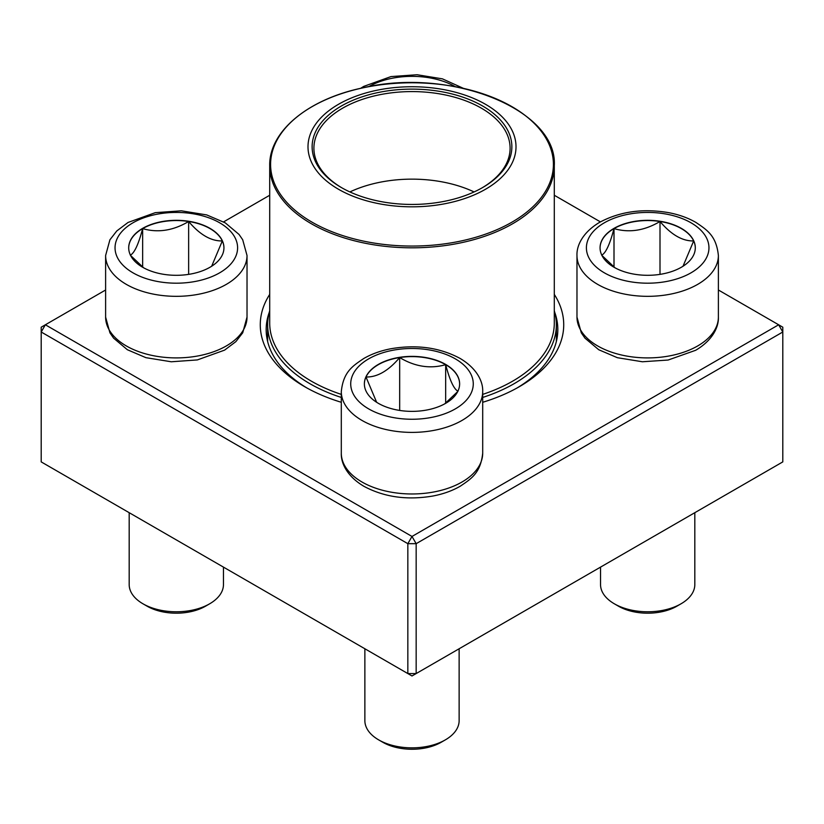 <?xml version="1.0" encoding="UTF-8"?>
<svg xmlns="http://www.w3.org/2000/svg" width="824" height="824" viewBox="0 0 824 824"><rect width="100%" height="100%" fill="white"/><g stroke="black" fill="none" stroke-linecap="round" stroke-linejoin="round"><path stroke-width="1.24" d="M416.161 673.569L782.8 461.893L782.8 332L416.161 543.675L416.161 673.569L412 675.968L407.839 673.569L407.839 543.675L41.2 332L41.2 461.893L407.839 673.569L416.161 673.569M554.294 294.384A151.719 87.591 180 0 1 519.285 386.724A151.719 87.591 180 0 1 482.699 402.287M341.301 402.287A151.719 87.591 180 0 1 304.715 386.724A151.719 87.591 180 0 1 269.706 294.384M105.616 289.997L45.361 324.78L412 536.455L778.639 324.78L718.384 289.997M600.408 221.883L554.294 195.257M269.706 195.257L223.592 221.883M269.252 312.378A145.827 84.192 0 0 0 266.173 329.59A145.827 84.192 0 0 0 306.837 387.919M517.163 387.919A145.827 84.192 0 0 0 557.827 329.59A145.827 84.192 0 0 0 554.748 312.378M41.2 327.19L41.2 332L45.361 324.78L41.2 327.19M407.839 543.675L416.161 543.675L412 536.455L407.839 543.675M782.8 332L782.8 327.19L778.639 324.78L782.8 332M142.645 228.361A47.627 27.501 180 0 1 194.546 222.408A47.627 27.501 180 0 1 223.943 247.808A47.627 27.501 180 0 1 176.315 275.309A47.627 27.501 180 0 1 128.698 247.808A47.627 27.501 180 0 1 142.645 228.361M129.183 512.683L129.183 584.566A47.133 27.213 0 0 0 142.985 603.807A47.133 27.213 0 0 0 209.646 603.807L209.646 603.807A47.133 27.213 0 0 0 223.458 584.566L223.458 567.118M209.646 603.807L205.485 606.217A41.241 23.814 180 0 1 147.156 606.217L142.985 603.807M223.943 247.931A47.627 27.501 0 0 0 222.326 240.927L211.655 266.245M143.603 267.79L130.583 255.471M130.316 255.162C134.394 253.153 138.504 244.306 142.645 228.608A47.627 27.501 0 0 0 128.698 247.931M188.645 221.491A47.627 27.501 0 0 0 142.645 228.608C157.878 233.037 173.215 230.668 188.645 221.491C199.872 234.747 211.099 241.226 222.326 240.927A47.627 27.501 0 0 0 188.645 221.491L188.645 274.371M142.645 228.608L142.645 267.079M378.329 403.317A47.627 27.501 180 0 1 364.373 383.881A47.627 27.501 180 0 1 412 356.38A47.627 27.501 180 0 1 459.627 383.881A47.627 27.501 180 0 1 430.221 409.281A47.627 27.501 180 0 1 378.329 403.317M364.867 648.756L364.867 720.639A47.133 27.213 0 0 0 378.669 739.88A47.133 27.213 0 0 0 445.331 739.88A47.133 27.213 0 0 0 459.133 720.639L459.133 648.756M378.669 739.88L382.841 742.29A41.241 23.814 180 0 1 382.83 742.28L378.669 739.88M445.331 739.88L441.17 742.28A41.241 23.814 180 0 1 382.841 742.29M459.627 383.994A47.627 27.501 0 0 0 445.671 364.672A47.627 27.501 0 0 0 399.671 357.554C414.905 366.701 430.241 369.07 445.671 364.672C449.76 380.255 453.87 389.113 458 391.235M457.742 391.534L444.713 403.863M376.65 402.308L366 377.001A47.627 27.501 0 0 0 364.373 383.994M399.671 357.554A47.627 27.501 0 0 0 366 377.001C377.227 377.289 388.454 370.81 399.671 357.554L399.671 410.434M445.671 364.672L445.671 403.152M681.355 267.254A47.627 27.501 180 0 1 629.454 273.207A47.627 27.501 180 0 1 600.057 247.808A47.627 27.501 180 0 1 647.685 220.317A47.627 27.501 180 0 1 695.301 247.808A47.627 27.501 180 0 1 681.355 267.254M600.541 567.118L600.541 584.566A47.133 27.213 0 0 0 614.354 603.807A47.133 27.213 0 0 0 681.015 603.807L681.015 603.807A47.133 27.213 0 0 0 694.817 584.566L694.817 512.683M676.844 606.217L681.015 603.807L676.844 606.217A41.241 23.814 180 0 1 618.515 606.217L614.354 603.807M601.674 255.162C605.764 253.153 609.873 244.306 614.004 228.608A47.627 27.501 0 0 0 600.057 247.931M660.003 221.491A47.627 27.501 0 0 0 614.004 228.608C629.237 233.037 644.574 230.668 660.003 221.491C671.23 234.737 682.457 241.226 693.684 240.927A47.627 27.501 0 0 0 660.003 221.491L660.003 274.371M695.301 247.931A47.627 27.501 0 0 0 693.684 240.927L683.014 266.245M614.972 267.79L601.942 255.471M614.004 228.608L614.004 267.079M554.294 310.741A144.355 83.337 180 0 1 556.355 324.78A144.355 83.337 180 0 1 482.699 397.446M341.301 397.446A144.355 83.337 180 0 1 267.646 324.78A144.355 83.337 180 0 1 269.706 310.741M451.758 91.299A103.999 60.039 180 0 1 475.345 194.402A103.999 60.039 180 0 1 308.897 154.644A103.999 60.039 180 0 1 451.758 91.299M450.182 93.503A99.869 57.659 180 0 1 482.617 187.553A99.869 57.659 180 0 1 341.383 187.553A99.869 57.659 180 0 1 328.951 114.752A99.869 57.659 180 0 1 450.182 93.503M342.012 187.913A98.097 56.64 180 0 1 313.903 148.227A98.097 56.64 180 0 1 449.502 95.883A98.097 56.64 180 0 1 510.097 148.227A98.097 56.64 180 0 1 481.988 187.913M455.25 86.675A61.275 35.381 0 0 0 368.75 86.675M219.648 272.826A61.275 35.381 0 0 0 192.177 213.632A61.275 35.381 0 0 0 117.132 256.964A61.275 35.381 0 0 0 219.648 272.826M247.025 317.086L242.72 332.793L235.87 341.63L224.592 350.128L197.358 359.923L171.289 361.777L145.91 357.668L127.36 349.726L113.588 338.139L109.932 332.834L105.616 317.086A70.699 40.819 0 0 0 149.257 354.794A70.699 40.819 0 0 0 226.312 345.946A70.699 40.819 0 0 0 247.025 317.086L247.025 255.502A70.699 40.819 180 0 1 226.312 284.373A70.699 40.819 180 0 1 149.257 293.22A70.699 40.819 180 0 1 105.616 255.502L109.911 239.794L116.771 230.967L128.039 222.459L155.273 212.664L181.352 210.81L206.731 214.92L225.271 222.861L239.042 234.449L242.699 239.753L247.025 255.502M455.332 358.862A61.275 35.381 0 0 0 352.806 374.724A61.275 35.381 0 0 0 427.862 418.046A61.275 35.381 0 0 0 455.332 358.862M482.699 453.149C480.629 473.058 471.276 478.723 460.276 486.201C452.355 490.764 443.281 494.029 433.043 495.997C407.272 500.405 384.242 497.181 363.961 486.335C347.058 476.365 340.858 463.088 341.301 453.149A70.699 40.819 0 0 0 362.004 482.019A70.699 40.819 0 0 0 439.058 490.867A70.699 40.819 0 0 0 482.699 453.149L482.699 391.575A70.699 40.819 180 0 1 412 432.394A70.699 40.819 180 0 1 341.301 391.575C343.371 371.665 352.724 366.011 363.724 358.533C371.645 353.959 380.719 350.694 390.957 348.737C416.728 344.329 439.759 347.553 460.039 358.399C477.23 368.565 483.163 381.945 482.699 391.575M604.352 222.789A61.275 35.381 0 0 0 631.823 281.983A61.275 35.381 0 0 0 706.868 238.651A61.275 35.381 0 0 0 604.352 222.789M718.384 317.086C718.847 326.716 712.914 340.096 695.724 350.262L668.12 360.037L642.39 361.767L617.372 357.698L598.78 349.757L584.968 338.159L581.301 332.844L576.975 317.086A70.699 40.819 0 0 0 620.626 354.794A70.699 40.819 0 0 0 697.681 345.946A70.699 40.819 0 0 0 718.384 317.086L718.384 255.502A70.699 40.819 180 0 1 647.685 296.331A70.699 40.819 180 0 1 576.975 255.502C576.522 245.871 582.455 232.502 599.635 222.326C619.926 211.48 642.957 208.256 668.727 212.664C678.955 214.621 688.04 217.886 695.961 222.459C706.961 229.937 716.314 235.602 718.384 255.502M554.294 165.665C557.745 109.623 450.965 66.981 363.199 87.777C308.372 98.931 269.005 131.222 269.706 165.665A142.294 82.153 180 0 0 357.595 241.576A142.294 82.153 180 0 0 554.294 165.665L554.294 323.101A142.294 82.153 180 0 1 482.699 394.387M341.301 394.387A142.294 82.153 180 0 1 269.706 323.101L269.706 165.665M357.935 239.856A141.409 81.638 0 0 0 542.666 195.628A141.409 81.638 0 0 0 466.065 88.982A141.409 81.638 0 0 0 281.334 133.21A141.409 81.638 0 0 0 357.935 239.856M349.901 191.94A98.097 56.64 180 0 1 449.502 183.443A98.097 56.64 180 0 1 474.099 191.94M360.572 88.353L363.724 86.396L390.957 76.591L417.026 74.737L442.406 78.847L463.428 88.353M105.616 317.086L105.616 255.502M341.301 453.149L341.301 391.575M576.975 317.086L576.975 255.502M267.646 324.78L267.646 341.527M556.355 324.78L556.355 341.527"/></g></svg>
